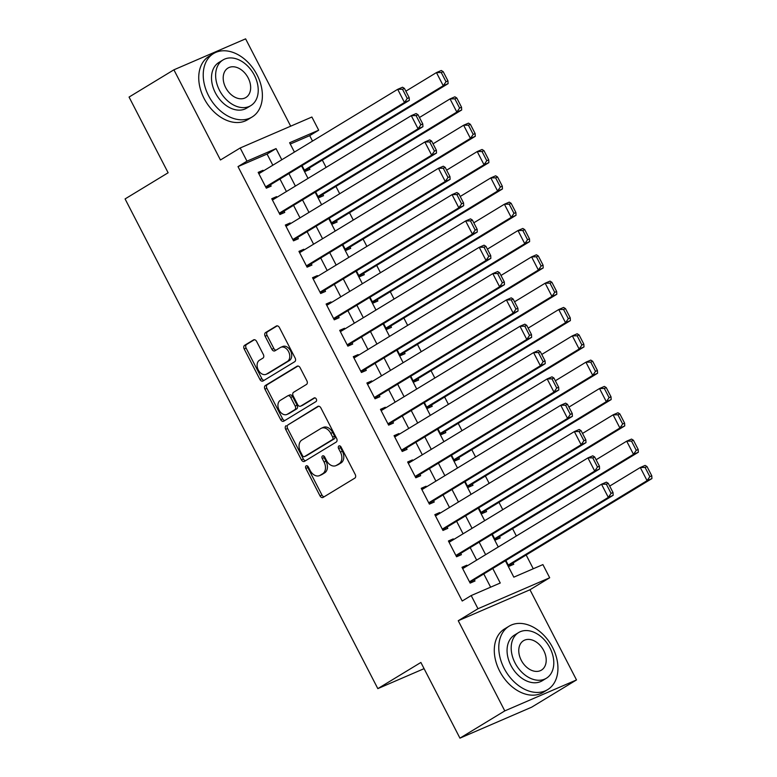 <?xml version="1.0" encoding="UTF-8"?>
<svg xmlns="http://www.w3.org/2000/svg" width="777" height="777" viewBox="0 0 777 777"><rect width="100%" height="100%" fill="white"/><g stroke="black" fill="none" stroke-linecap="round" stroke-linejoin="round"><path stroke-width="1.17" d="M306.148 465.87A2.04 1.437 -113.4 0 0 305.847 468.424L320.017 495.881A2.914 2.049 -113.4 0 0 322.941 497.494A2.914 2.049 -113.4 0 0 323.115 497.397L354.807 478.137A2.914 2.049 -113.4 0 0 355.235 474.485L341.064 447.028A2.04 1.437 -113.4 0 0 339.025 445.901A2.04 1.437 -113.4 0 0 338.898 445.969A2.04 1.437 -113.4 0 0 338.597 448.523L340.433 452.078A9.324 6.566 -113.4 0 1 339.063 463.772L336.422 465.374A9.324 6.566 -113.4 0 1 335.858 465.666A9.324 6.566 -113.4 0 1 326.525 460.528L324.689 456.973A2.04 1.437 -113.4 0 0 322.649 455.856A2.04 1.437 -113.4 0 0 322.523 455.914A2.04 1.437 -113.4 0 0 322.222 458.479L324.058 462.033A9.324 6.566 -113.4 0 1 322.688 473.727L320.046 475.33A9.324 6.566 -113.4 0 1 319.483 475.621A9.324 6.566 -113.4 0 1 310.149 470.483L308.314 466.928A2.04 1.437 -113.4 0 0 306.274 465.802A2.04 1.437 -113.4 0 0 306.148 465.87M307.498 465.986A2.04 1.437 -113.4 0 0 307.789 467.589L321.96 495.046A2.914 2.049 -113.4 0 0 324.155 496.775M340.248 446.085A2.04 1.437 -113.4 0 0 340.54 447.688L342.375 451.243L340.433 452.078M323.873 456.041A2.04 1.437 -113.4 0 0 324.164 457.643L326 461.188L324.058 462.033M256.604 341.424A2.914 2.049 -113.4 0 0 253.69 339.821A2.914 2.049 -113.4 0 0 253.516 339.908L244.619 345.318A2.914 2.049 -113.4 0 0 244.192 348.97L259.936 379.467A2.914 2.049 -113.4 0 0 262.849 381.07A2.914 2.049 -113.4 0 0 263.024 380.983L294.716 361.713A2.914 2.049 -113.4 0 0 295.143 358.061L279.409 327.564A2.914 2.049 -113.4 0 0 276.495 325.961A2.914 2.049 -113.4 0 0 276.311 326.058L265.569 332.585A2.914 2.049 -113.4 0 0 265.142 336.237L271.882 349.291A2.914 2.049 -113.4 0 0 274.796 350.893A2.914 2.049 -113.4 0 0 274.98 350.796L280.303 347.562A7.799 5.488 -113.4 0 1 280.779 347.319A7.799 5.488 -113.4 0 1 288.753 351.952A7.799 5.488 -113.4 0 1 287.441 361.392L266.569 374.067A7.799 5.488 -113.4 0 1 266.093 374.32A7.799 5.488 -113.4 0 1 258.129 369.677A7.799 5.488 -113.4 0 1 259.44 360.246L262.917 358.129A2.914 2.049 -113.4 0 0 263.345 354.477L256.604 341.424M272.834 165.21L267.074 154.06L238.005 166.608L246.969 161.16L240.18 147.989L311.888 117.026L318.687 130.196L289.607 142.745L294.425 152.078M459.945 738.15L504.788 710.897L576.505 679.933L531.653 707.187L459.945 738.15L420.881 662.46L377.826 688.626L125.078 198.931L168.123 172.766L129.06 97.067L173.902 69.813L220.445 159.984L240.18 147.989M576.505 679.933L529.963 589.762L458.245 620.726L504.788 710.897M458.245 620.726L477.981 608.731L471.192 595.561L500.262 583.012L492.764 568.482M238.005 166.608L462.218 601.019L471.192 595.561M286.101 425.689A2.914 2.049 -113.4 0 0 285.674 429.341L301.418 459.838A2.914 2.049 -113.4 0 0 304.331 461.441A2.914 2.049 -113.4 0 0 304.506 461.353L336.198 442.084A2.914 2.049 -113.4 0 0 336.626 438.432L320.891 407.935A2.914 2.049 -113.4 0 0 317.978 406.332A2.914 2.049 -113.4 0 0 317.793 406.42L288.044 424.854A2.914 2.049 -113.4 0 0 287.616 428.506L303.351 459.003A2.914 2.049 -113.4 0 0 305.546 460.722M280.672 419.648L264.938 389.16A2.914 2.049 -113.4 0 1 265.365 385.499L297.057 366.239A2.914 2.049 -113.4 0 1 297.232 366.152A2.914 2.049 -113.4 0 1 300.145 367.754L306.886 380.808A2.914 2.049 -113.4 0 1 306.459 384.46L293.609 392.268A2.914 2.049 -113.4 0 0 293.182 395.92L297.649 404.584A2.914 2.049 -113.4 0 0 300.563 406.186A2.914 2.049 -113.4 0 0 300.738 406.099L314.122 397.96A2.04 1.437 -113.4 0 1 314.248 397.902A2.04 1.437 -113.4 0 1 316.336 399.116A2.04 1.437 -113.4 0 1 315.986 401.583L283.77 421.163A2.914 2.049 -113.4 0 1 283.586 421.26A2.914 2.049 -113.4 0 1 280.672 419.648L282.614 418.813L266.87 388.315L264.938 389.16M290.685 126.185L245.61 38.85L173.902 69.813M302.059 165.588L305.089 171.445L309.926 169.357L309.246 168.036M315.647 191.919L318.677 197.776L323.523 195.687L322.843 194.367M329.234 218.24L332.265 224.106L337.111 222.008L336.431 220.697M342.822 244.57L345.852 250.427L350.699 248.339L350.019 247.028M356.42 270.901L359.44 276.758L364.287 274.669L363.607 273.349M370.007 297.232L373.028 303.088L377.875 300.99L377.195 299.679M383.595 323.553L386.616 329.419L391.462 327.321L390.782 326.01M397.183 349.883L400.204 355.74L405.05 353.652L404.37 352.331M410.771 376.214L413.791 382.07L418.638 379.982L417.958 378.661M424.359 402.535L427.379 408.401L432.226 406.303L431.546 404.992M437.946 428.865L440.977 434.722L445.813 432.634L445.134 431.313M451.534 455.196L454.564 461.052L459.411 458.964L458.731 457.643M465.122 481.517L468.152 487.383L472.999 485.285L472.319 483.974M478.71 507.847L481.74 513.704L486.587 511.616L485.907 510.304M492.307 534.178L495.328 540.034L500.174 537.946L499.494 536.625M467.191 565.879L466.851 565.209L462.004 567.307L470.153 583.1L475 581.011L474.32 579.691M453.603 539.549L453.253 538.888L448.416 540.977L456.565 556.769L461.412 554.681L460.732 553.37M440.015 513.228L439.665 512.558L434.829 514.646L442.977 530.448L447.824 528.35L447.144 527.039M426.427 486.897L426.078 486.227L421.231 488.325L429.39 504.118L434.236 502.029L433.556 500.709M412.84 460.567L412.49 459.906L407.643 461.994L415.802 477.787L420.648 475.699L419.968 474.378M399.252 434.246L398.902 433.576L394.056 435.664L402.214 451.466L407.061 449.368L406.381 448.057M385.654 407.915L385.314 407.245L380.468 409.343L388.626 425.136L393.463 423.047L392.793 421.726M372.066 381.585L371.727 380.915L366.88 383.012L375.038 398.805L379.875 396.717L379.195 395.396M358.479 355.254L358.139 354.594L353.292 356.682L361.441 372.484L366.288 370.386L365.608 369.075M344.891 328.933L344.551 328.263L339.704 330.351L347.853 346.153L352.7 344.056L352.02 342.744M331.303 302.603L330.963 301.932L326.117 304.03L334.265 319.823L339.112 317.735L338.432 316.414M317.715 276.272L317.375 275.612L312.529 277.7L320.678 293.492L325.524 291.404L324.844 290.083M304.128 249.951L303.778 249.281L298.941 251.369L307.09 267.171L311.936 265.074L311.256 263.762M290.54 223.621L290.19 222.95L285.344 225.048L293.502 240.841L298.349 238.753L297.669 237.432M276.952 197.29L276.602 196.62L271.756 198.718L279.914 214.51L284.761 212.422L284.081 211.101M490.627 587.169L483.789 573.941M476.66 560.12L470.202 547.61M463.073 533.799L456.614 521.28M449.485 507.468L443.026 494.949M435.897 481.138L429.438 468.628M422.309 454.817L415.85 442.298M408.721 428.486L402.263 415.967M395.134 402.156L388.675 389.646M381.546 375.825L375.077 363.315M367.948 349.504L361.49 336.985M354.361 323.174L347.902 310.654M340.773 296.843L334.314 284.333M327.185 270.522L320.726 258.003M313.597 244.192L307.138 231.672M300.009 217.861L293.551 205.351M286.422 191.53L279.963 179.021M263.364 170.959L263.014 170.299L258.168 172.387L266.326 188.189L271.173 186.091L270.493 184.78M533.265 568.764L526.165 555.001M516.355 536.004L512.577 528.681M502.768 509.673L498.98 502.35M489.17 483.343L485.392 476.019M475.582 457.022L471.804 449.698M461.994 430.691L458.216 423.368M448.407 404.361L444.629 397.037M434.819 378.03L431.041 370.716M421.231 351.709L417.453 344.386M407.643 325.378L403.865 318.055M394.056 299.048L390.277 291.725M380.468 272.727L376.69 265.404M366.88 246.396L363.092 239.073M353.282 220.066L349.504 212.743M339.695 193.745L335.917 186.422M326.107 167.414L322.329 160.091M312.519 141.084L309.712 135.645L290.277 144.036M505.895 560.508L508.916 566.365L513.762 564.267L513.082 562.956M377.826 688.626L424.077 668.657M309.712 135.645L318.687 130.196M505.39 560.809L513.83 577.156L542.9 564.597L549.689 577.767L477.981 608.731M529.963 589.762L549.689 577.767M281.798 159.761L276.049 148.601L246.969 161.16M485.635 554.671L479.176 542.161M472.047 528.341L465.588 515.831M458.449 502.02L451.991 489.5M444.862 475.689L438.403 463.17M431.274 449.359L424.815 436.849M417.686 423.038L411.227 410.518M404.098 396.707L397.639 384.188M390.51 370.376L384.052 357.867M376.923 344.046L370.464 331.536M363.335 317.725L356.876 305.206M349.747 291.394L343.288 278.885M336.159 265.064L329.701 252.554M322.572 238.743L316.103 226.224M308.974 212.412L302.515 199.893M295.386 186.082L288.927 173.572M301.554 165.889L308.022 178.409M315.151 192.22L321.61 204.739M328.739 218.551L335.198 231.06M342.327 244.881L348.786 257.391M355.915 271.202L362.373 283.722M369.502 297.533L375.961 310.042M383.09 323.863L389.549 336.373M396.678 350.184L403.137 362.704M410.266 376.515L416.725 389.034M423.853 402.845L430.312 415.355M437.441 429.166L443.91 441.686M451.039 455.497L457.498 468.016M464.627 481.827L471.085 494.337M478.214 508.158L484.673 520.668M491.802 534.479L498.261 546.998M267.074 154.06L276.049 148.601M466.851 565.209L462.334 567.958M453.253 538.888L448.747 541.627M439.665 512.558L435.159 515.297M426.078 486.227L421.571 488.966M412.49 459.906L407.983 462.645M398.902 433.576L394.395 436.315M385.314 407.245L380.808 409.984M371.727 380.915L367.22 383.663M358.139 354.594L353.622 357.333M344.551 328.263L340.035 331.002M330.963 301.932L326.447 304.681M317.375 275.612L312.859 278.351M303.778 249.281L299.271 252.02M290.19 222.95L285.683 225.689M276.602 196.62L272.096 199.368M263.014 170.299L258.508 173.038M319.483 475.621L321.416 474.786A9.324 6.566 -113.4 0 0 321.989 474.494L320.046 475.33M326 461.188A9.324 6.566 -113.4 0 1 324.631 472.882L321.989 474.494M335.858 465.666L337.791 464.831A9.324 6.566 -113.4 0 0 338.364 464.539L336.422 465.374M342.375 451.243A9.324 6.566 -113.4 0 1 341.006 462.937L338.364 464.539M318.696 406.216L288.044 424.854M302.408 455.497A2.04 1.437 -113.4 0 0 304.458 456.614A2.04 1.437 -113.4 0 0 304.574 456.555L332.401 439.646A2.04 1.437 -113.4 0 0 332.692 437.092L330.759 433.343A9.324 6.566 -113.4 0 0 321.425 428.205A9.324 6.566 -113.4 0 0 320.862 428.496L301.845 440.054A9.324 6.566 -113.4 0 0 300.476 451.748L302.408 455.497M306.255 455.827A2.04 1.437 -113.4 0 0 306.391 455.778A2.04 1.437 -113.4 0 0 306.517 455.72L304.574 456.555M321.425 428.205L323.368 427.36A9.324 6.566 -113.4 0 1 332.702 432.507L334.634 436.247A2.04 1.437 -113.4 0 1 334.333 438.811L306.517 455.72M297.96 366.035L267.298 384.664A2.914 2.049 -113.4 0 0 266.87 388.315M302.311 405.419A2.914 2.049 -113.4 0 0 302.496 405.351A2.914 2.049 -113.4 0 0 302.68 405.254L314.889 397.834M280.264 400.378A7.799 5.488 -113.4 0 0 278.953 409.809A7.799 5.488 -113.4 0 0 286.927 414.452A7.799 5.488 -113.4 0 0 287.403 414.199L294.755 409.732A2.914 2.049 -113.4 0 0 295.182 406.08L290.715 397.426A2.914 2.049 -113.4 0 0 287.791 395.814A2.914 2.049 -113.4 0 0 287.616 395.911L280.264 400.378M286.927 414.452L288.859 413.607A7.799 5.488 -113.4 0 0 289.345 413.364L287.403 414.199M289.559 395.075A2.914 2.049 -113.4 0 1 289.734 394.978A2.914 2.049 -113.4 0 1 292.647 396.591L297.115 405.244A2.914 2.049 -113.4 0 1 296.688 408.896L289.345 413.364M282.614 418.813A2.914 2.049 -113.4 0 0 284.8 420.532M266.093 374.32L268.036 373.484A7.799 5.488 -113.4 0 0 268.512 373.232L266.569 374.067M280.779 347.319L282.721 346.484A7.799 5.488 -113.4 0 1 290.685 351.117A7.799 5.488 -113.4 0 1 289.374 360.557L268.512 373.232M277.214 325.845L267.511 331.75A2.914 2.049 -113.4 0 0 267.084 335.402L273.815 348.446A2.914 2.049 -113.4 0 0 276.01 350.174M254.419 339.704L246.562 344.483A2.914 2.049 -113.4 0 0 246.134 348.135L261.868 378.632A2.914 2.049 -113.4 0 0 264.063 380.351M508.576 565.695L651.922 478.574L647.076 480.662L508.236 565.044M609.692 486.091L640.287 467.501L645.133 465.404L647.027 466.588L645.085 467.424L649.844 476.641L651.786 475.806L647.027 466.588M649.844 476.641L647.076 480.662L640.287 467.501L645.085 467.424M651.786 475.806L651.922 478.574M462.684 568.618L601.524 484.236L606.371 482.148L608.265 483.333L606.332 484.168L611.081 493.376L613.024 492.54L608.265 483.333M469.813 582.429L613.16 495.308L608.313 497.397L601.524 484.236L606.332 484.168M469.473 581.788L608.313 497.397L611.081 493.376M613.16 495.308L613.024 492.54M504.137 668.375A37.121 26.263 58.7 0 0 547.639 689.636A37.121 26.263 58.7 0 0 552.583 647.455A37.121 26.263 58.7 0 0 509.081 626.194A37.121 26.263 58.7 0 0 504.137 668.375M509.081 626.194L504.594 628.914A37.121 26.263 58.7 0 0 499.65 671.105A37.121 26.263 58.7 0 0 543.162 692.365L547.639 689.636M546.367 678.253L542.249 680.759A26.729 18.91 -121.3 0 1 510.916 665.442A26.729 18.91 -121.3 0 1 514.481 635.071L518.609 632.565A26.729 18.91 58.7 0 0 515.044 662.936A26.729 18.91 58.7 0 0 546.367 678.253A26.729 18.91 58.7 0 0 549.931 647.872A26.729 18.91 58.7 0 0 518.609 632.565M543.725 650.553A17.23 12.189 58.7 0 0 523.543 640.685A17.23 12.189 58.7 0 0 521.25 660.265A17.23 12.189 58.7 0 0 541.433 670.124A17.23 12.189 58.7 0 0 543.725 650.553M208.586 95.746A37.121 26.263 58.7 0 0 252.088 117.006A37.121 26.263 58.7 0 0 257.032 74.825A37.121 26.263 58.7 0 0 213.529 53.564A37.121 26.263 58.7 0 0 208.586 95.746M213.529 53.564L209.042 56.284A37.121 26.263 58.7 0 0 204.098 98.475A37.121 26.263 58.7 0 0 247.601 119.736L252.088 117.006M250.816 105.623L246.688 108.129A26.729 18.91 -121.3 0 1 215.365 92.822A26.729 18.91 -121.3 0 1 218.92 62.442L223.048 59.936A26.729 18.91 58.7 0 0 219.493 90.307A26.729 18.91 58.7 0 0 250.816 105.623A26.729 18.91 58.7 0 0 254.37 75.252A26.729 18.91 58.7 0 0 223.048 59.936M248.174 77.923A17.23 12.189 58.7 0 0 227.982 68.055A17.23 12.189 58.7 0 0 225.689 87.636A17.23 12.189 58.7 0 0 245.882 97.504A17.23 12.189 58.7 0 0 248.174 77.923M494.978 539.364L638.335 452.243L633.488 454.331L494.648 538.723M596.105 459.761L626.699 441.171L631.546 439.083L633.44 440.268L631.497 441.103L636.256 450.31L638.199 449.475L633.44 440.268M636.256 450.31L633.488 454.331L626.699 441.171L631.497 441.103M638.199 449.475L638.335 452.243M481.39 513.043L624.747 425.913L619.9 428.01L481.06 512.393M582.517 433.44L613.111 414.84L617.948 412.752L619.852 413.937L617.909 414.772L622.668 423.989L624.611 423.154L619.852 413.937M622.668 423.989L619.9 428.01L613.111 414.84L617.909 414.772M624.611 423.154L624.747 425.913M467.803 486.713L611.159 399.582L606.313 401.68L467.472 486.062M568.929 407.109L599.523 388.519L604.36 386.422L606.264 387.606L604.321 388.442L609.081 397.659L611.013 396.824L606.264 387.606M609.081 397.659L606.313 401.68L599.523 388.519L604.321 388.442M611.013 396.824L611.159 399.582M454.215 460.382L597.571 373.261L592.725 375.349L453.885 459.741M555.341 380.779L585.926 362.189L590.773 360.091L592.676 361.276L590.734 362.121L595.493 371.328L597.426 370.493L592.676 361.276M595.493 371.328L592.725 375.349L585.926 362.189L590.734 362.121M597.426 370.493L597.571 373.261M449.096 542.297L587.936 457.906L592.783 455.817L594.677 457.002L592.744 457.838L597.494 467.055L599.436 466.219L594.677 457.002M456.225 556.109L599.572 468.978L594.726 471.076L587.936 457.906L592.744 457.838M455.885 555.458L594.726 471.076L597.494 467.055M599.572 468.978L599.436 466.219M435.499 515.967L574.349 431.585L579.195 429.487L581.089 430.672L579.147 431.507L583.906 440.724L585.848 439.889L581.089 430.672M442.637 529.778L585.984 442.647L581.138 444.745L574.349 431.585L579.147 431.507M442.298 529.127L581.138 444.745L583.906 440.724M585.984 442.647L585.848 439.889M421.911 489.636L560.761 405.254L565.607 403.156L567.501 404.341L565.559 405.186L570.318 414.394L572.26 413.558L567.501 404.341M429.04 503.447L572.396 416.326L567.55 418.414L560.761 405.254L565.559 405.186M428.71 502.806L567.55 418.414L570.318 414.394M572.396 416.326L572.26 413.558M408.323 463.306L547.173 378.923L552.01 376.835L553.914 378.02L551.971 378.855L556.73 388.073L558.663 387.228L553.914 378.02M415.452 477.127L558.809 389.996L553.962 392.084L547.173 378.923L551.971 378.855M415.122 476.476L553.962 392.084L556.73 388.073M558.809 389.996L558.663 387.228M440.627 434.061L583.983 346.93L579.137 349.019L440.297 433.411M541.754 354.458L572.338 335.858L577.185 333.77L579.088 334.955L577.146 335.79L581.905 345.007L583.838 344.162L579.088 334.955M581.905 345.007L579.137 349.019L572.338 335.858L577.146 335.79M583.838 344.162L583.983 346.93M394.735 436.985L533.576 352.593L538.422 350.505L540.326 351.69L538.383 352.525L543.142 361.742L545.075 360.907L540.326 351.69M401.864 450.796L545.221 363.665L540.374 365.763L533.576 352.593L538.383 352.525M401.534 450.145L540.374 365.763L543.142 361.742M545.221 363.665L545.075 360.907M427.039 407.731L570.396 320.6L565.549 322.698L426.709 407.08M528.156 328.127L558.75 309.528L563.597 307.439L565.491 308.624L563.558 309.46L568.317 318.677L570.25 317.842L565.491 308.624M568.317 318.677L565.549 322.698L558.75 309.528L563.558 309.46M570.25 317.842L570.396 320.6M381.148 410.654L519.988 326.272L524.834 324.174L526.738 325.359L524.796 326.194L529.555 335.411L531.487 334.576L526.738 325.359M388.277 424.465L531.633 337.344L526.787 339.432L519.988 326.272L524.796 326.194M387.946 423.815L526.787 339.432L529.555 335.411M531.633 337.344L531.487 334.576M413.451 381.4L556.808 294.279L551.961 296.367L413.111 380.749M514.568 301.797L545.163 283.207L550.009 281.109L551.903 282.294L549.97 283.129L554.72 292.346L556.662 291.511L551.903 282.294M554.72 292.346L551.961 296.367L545.163 283.207L549.97 283.129M556.662 291.511L556.808 294.279M367.56 384.324L506.4 299.941L511.247 297.853L513.141 299.038L511.208 299.873L515.967 309.081L517.9 308.246L513.141 299.038M374.689 398.145L518.045 311.014L513.199 313.102L506.4 299.941L511.208 299.873M374.359 397.494L513.199 313.102L515.967 309.081M518.045 311.014L517.9 308.246M399.864 355.079L543.21 267.948L538.374 270.037L399.524 354.429M500.98 275.466L531.575 256.876L536.421 254.788L538.315 255.973L536.383 256.808L541.132 266.025L543.074 265.18L538.315 255.973M541.132 266.025L538.374 270.037L531.575 256.876L536.383 256.808M543.074 265.18L543.21 267.948M353.972 358.003L492.812 273.611L497.659 271.523L499.553 272.708L497.62 273.543L502.379 282.76L504.312 281.925L499.553 272.708M361.101 371.814L504.458 284.683L499.611 286.781L492.812 273.611L497.62 273.543M360.761 371.163L499.611 286.781L502.379 282.76M504.458 284.683L504.312 281.925M386.276 328.749L529.623 241.618L524.776 243.716L385.936 328.098M487.393 249.145L517.987 230.546L522.834 228.457L524.728 229.642L522.795 230.478L527.544 239.695L529.487 238.86L524.728 229.642M527.544 239.695L524.776 243.716L517.987 230.546L522.795 230.478M529.487 238.86L529.623 241.618M340.384 331.672L479.224 247.29L484.071 245.192L485.965 246.377L484.032 247.212L488.782 256.429L490.724 255.594L485.965 246.377M347.513 345.483L490.86 258.362L486.023 260.45L479.224 247.29L484.032 247.212M347.173 344.833L486.023 260.45L488.782 256.429M490.86 258.362L490.724 255.594M372.688 302.418L516.035 215.297L511.188 217.385L372.348 301.767M473.805 222.814L504.399 204.225L509.246 202.127L511.14 203.312L509.207 204.147L513.956 213.364L515.899 212.529L511.14 203.312M513.956 213.364L511.188 217.385L504.399 204.225L509.207 204.147M515.899 212.529L516.035 215.297M326.796 305.342L465.637 220.959L470.483 218.861L472.377 220.046L470.444 220.891L475.194 230.099L477.136 229.264L472.377 220.046M333.925 319.153L477.272 232.032L472.426 234.12L465.637 220.959L470.444 220.891M333.586 318.512L472.426 234.12L475.194 230.099M477.272 232.032L477.136 229.264M359.1 276.088L502.447 188.966L497.601 191.055L358.76 275.447M460.217 196.484L490.811 177.894L495.658 175.806L497.552 176.981L495.609 177.826L500.369 187.034L502.311 186.198L497.552 176.981M500.369 187.034L497.601 191.055L490.811 177.894L495.609 177.826M502.311 186.198L502.447 188.966M313.209 279.021L452.049 194.629L456.895 192.541L458.789 193.726L456.857 194.561L461.606 203.778L463.548 202.933L458.789 193.726M320.338 292.832L463.684 205.701L458.838 207.799L452.049 194.629L456.857 194.561M319.998 292.181L458.838 207.799L461.606 203.778M463.684 205.701L463.548 202.933M345.503 249.767L488.859 162.636L484.013 164.734L345.173 249.116M446.629 170.163L477.224 151.564L482.061 149.475L483.964 150.66L482.022 151.496L486.781 160.713L488.723 159.877L483.964 150.66M486.781 160.713L484.013 164.734L477.224 151.564L482.022 151.496M488.723 159.877L488.859 162.636M299.611 252.69L438.461 168.298L443.308 166.21L445.202 167.395L443.259 168.23L448.018 177.447L449.961 176.612L445.202 167.395M306.75 266.501L450.097 179.37L445.25 181.468L438.461 168.298L443.259 168.23M306.41 265.851L445.25 181.468L448.018 177.447M450.097 179.37L449.961 176.612M331.915 223.436L475.271 136.305L470.425 138.403L331.585 222.785M433.042 143.832L463.636 125.233L468.473 123.145L470.376 124.33L468.434 125.165L473.193 134.382L475.126 133.547L470.376 124.33M473.193 134.382L470.425 138.403L463.636 125.233L468.434 125.165M475.126 133.547L475.271 136.305M286.023 226.36L424.873 141.977L429.72 139.879L431.614 141.064L429.671 141.909L434.43 151.117L436.373 150.282L431.614 141.064M293.152 240.171L436.509 153.05L431.662 155.138L424.873 141.977L429.671 141.909M292.822 239.52L431.662 155.138L434.43 151.117M436.509 153.05L436.373 150.282M318.327 197.105L461.684 109.984L456.837 112.073L317.997 196.455M419.454 117.502L450.038 98.912L454.885 96.814L456.789 97.999L454.846 98.844L459.605 108.052L461.538 107.216L456.789 97.999M459.605 108.052L456.837 112.073L450.038 98.912L454.846 98.844M461.538 107.216L461.684 109.984M272.436 200.029L411.286 115.647L416.122 113.559L418.026 114.743L416.083 115.579L420.843 124.796L422.775 123.951L418.026 114.743M279.565 213.85L422.921 126.719L418.075 128.807L411.286 115.647L416.083 115.579M279.234 213.199L418.075 128.807L420.843 124.796M422.921 126.719L422.775 123.951M304.739 170.785L448.096 83.654L443.249 85.742L304.409 170.134M405.866 91.171L436.451 72.582L441.297 70.493L443.201 71.678L441.258 72.514L446.017 81.731L447.95 80.886L443.201 71.678M446.017 81.731L443.249 85.742L436.451 72.582L441.258 72.514M447.95 80.886L448.096 83.654M258.848 173.708L397.688 89.316L402.535 87.228L404.438 88.413L402.496 89.248L407.255 98.465L409.188 97.63L404.438 88.413M265.977 187.519L409.333 100.388L404.487 102.486L397.688 89.316L402.496 89.248M265.647 186.868L404.487 102.486L407.255 98.465M409.333 100.388L409.188 97.63M307.789 467.589L305.847 468.424M340.54 447.688L338.597 448.523M324.164 457.643L322.222 458.479M324.631 472.882L322.688 473.727M341.006 462.937L339.063 463.772M321.96 495.046L320.017 495.881M303.351 459.003L301.418 459.838M287.616 428.506L285.674 429.341M334.333 438.811L332.401 439.646M334.634 436.247L332.692 437.092M332.702 432.507L330.759 433.343M267.298 384.664L265.365 385.499M302.68 405.254L300.738 406.099M296.688 408.896L294.755 409.732M297.115 405.244L295.182 406.08M292.647 396.591L290.715 397.426M289.374 360.557L287.441 361.392M273.815 348.446L271.882 349.291M267.084 335.402L265.142 336.237M267.511 331.75L265.569 332.585M261.868 378.632L259.936 379.467M246.134 348.135L244.192 348.97M246.562 344.483L244.619 345.318M306.391 455.778L304.458 456.614M302.496 405.351L300.563 406.186M289.734 394.978L287.791 395.814"/></g></svg>
